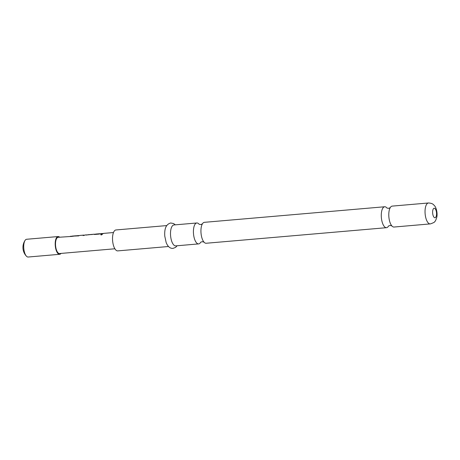 <?xml version="1.0" encoding="UTF-8"?>
<svg xmlns="http://www.w3.org/2000/svg" width="460" height="460" viewBox="0 0 460 460"><rect width="100%" height="100%" fill="white"/><g stroke="black" fill="none" stroke-linecap="round" stroke-linejoin="round"><path stroke-width="0.69" d="M101.321 234.887C100.527 234.669 100.705 234.399 101.85 234.088C102.62 234.232 102.442 234.502 101.321 234.887L100.792 234.675M101.355 234.997C100.556 234.772 100.734 234.514 101.879 234.209L102.361 234.307M392.265 206.109A10.505 4.255 85.1 0 0 392.213 206.109A10.505 4.255 85.1 0 0 392.167 206.114A10.505 4.255 85.1 0 0 390.132 207.839A10.505 4.255 85.1 0 0 391.673 225.687A10.505 4.255 85.1 0 0 394.019 227.039A10.505 4.255 85.1 0 0 394.07 227.033M204.407 222.324A10.505 4.255 85.1 0 0 204.355 222.329A10.505 4.255 85.1 0 0 204.309 222.335A10.505 4.255 85.1 0 0 202.279 224.06A10.505 4.255 85.1 0 0 203.82 241.908A10.505 4.255 85.1 0 0 206.166 243.254A10.505 4.255 85.1 0 0 206.212 243.248M71.599 236.204L76.107 235.894M71.973 236.118L76.038 235.767M70.299 236.48L70.794 236.348M83.099 235.6L84.237 235.221M77.78 236.06L79.321 235.6M87.952 234.744L91.977 234.519M87.561 234.818L91.965 234.393M86.129 235.117L86.652 234.98M95.72 234.071L99.849 233.841M95.346 234.146L99.78 233.72M94.041 234.433L94.536 234.301M101.528 234.008L102.448 233.617M61.03 253.42A8.912 3.611 -94.9 0 1 59.679 254.305A8.912 3.611 -94.9 0 1 59.639 254.305A8.912 3.611 -94.9 0 1 55.28 245.789A8.912 3.611 -94.9 0 1 58.063 236.555A8.912 3.611 -94.9 0 1 58.104 236.549A8.912 3.611 -94.9 0 1 59.627 237.187M28.204 257.019A8.912 3.611 -94.9 0 1 28.163 257.025A8.912 3.611 -94.9 0 1 26.456 256.208A8.912 3.611 -94.9 0 1 23.811 248.561A8.912 3.611 -94.9 0 1 25.087 240.367A8.912 3.611 -94.9 0 1 26.588 239.275A8.912 3.611 -94.9 0 1 26.628 239.269A8.912 3.611 -94.9 0 1 26.674 239.263M59.61 253.54A8.148 3.3 -94.9 0 1 59.57 253.546A8.148 3.3 -94.9 0 1 55.585 245.761A8.148 3.3 -94.9 0 1 58.132 237.314A8.148 3.3 -94.9 0 1 58.167 237.314A8.148 3.3 -94.9 0 1 58.207 237.308M77.291 235.664L70.978 236.52L70.317 236.331L70.725 236.227M58.167 237.314L71.587 236.423M71.938 236.124L76.9 235.968M79.816 235.445L77.757 235.94L78.982 235.56L77.257 235.664M85.134 234.985L84.295 235.376L83.076 235.48L83.915 235.089L79.856 235.439M93.046 234.301L87.141 234.939M101.05 233.611L98.986 234.105L94.725 234.473L94.058 234.278L94.467 234.18M94.426 234.18L95.329 234.376M99.745 233.72L100.648 233.916M103.678 233.387L101.499 233.887L102.379 233.49M102.344 233.496L103.241 233.691M101.879 234.209L102.361 234.249M388.487 226.13A10.505 4.255 -94.9 0 1 386.555 227.683A10.505 4.255 -94.9 0 1 386.503 227.689A10.505 4.255 -94.9 0 1 381.369 217.649A10.505 4.255 -94.9 0 1 384.652 206.764A10.505 4.255 -94.9 0 1 384.698 206.758A10.505 4.255 -94.9 0 1 386.917 207.949M200.629 242.351A10.505 4.255 -94.9 0 1 198.697 243.898A10.505 4.255 -94.9 0 1 198.651 243.903A10.505 4.255 -94.9 0 1 193.511 233.864A10.505 4.255 -94.9 0 1 196.794 222.979A10.505 4.255 -94.9 0 1 196.84 222.979A10.505 4.255 -94.9 0 1 199.059 224.169M117.8 250.884A10.505 4.255 -94.9 0 1 117.754 250.89A10.505 4.255 -94.9 0 1 112.62 240.85A10.505 4.255 -94.9 0 1 115.897 229.965A10.505 4.255 -94.9 0 1 115.949 229.96A10.505 4.255 -94.9 0 1 115.995 229.954M175.783 245.876A10.505 4.255 -94.9 0 1 175.737 245.881A10.505 4.255 -94.9 0 1 170.597 235.842A10.505 4.255 -94.9 0 1 173.88 224.957A10.505 4.255 -94.9 0 1 173.926 224.957A10.505 4.255 -94.9 0 1 173.978 224.952M78.608 235.675L78.988 235.687M83.927 235.215L84.237 235.215M430.318 223.905A10.505 4.255 -94.9 0 1 430.272 223.911A10.505 4.255 -94.9 0 1 425.132 213.871A10.505 4.255 -94.9 0 1 428.415 202.986A10.505 4.255 -94.9 0 1 428.461 202.981A10.505 4.255 -94.9 0 1 428.565 202.975M434.154 208.242A4.772 1.932 -94.9 0 1 436.505 212.773A4.772 1.932 -94.9 0 1 435.016 217.747A4.772 1.932 -94.9 0 1 432.664 213.216A4.772 1.932 -94.9 0 1 434.154 208.242M390.264 207.632L388.706 208.328L387.044 208.11M202.406 223.847L200.853 224.543L199.186 224.325M203.981 242.092L202.245 241.678L200.727 242.173M391.839 225.871L390.097 225.457L388.585 225.958M76.59 235.848L76.049 235.894M92.42 234.485L92.011 234.519M100.332 233.801L99.791 233.847M58.104 236.549L26.628 239.269M25.087 240.367A12.73 12.73 0 0 0 26.456 256.208M113.476 232.536L103.598 233.392M102.298 233.502L100.999 233.617M99.751 233.72L95.686 234.071M94.432 234.18L93.087 234.295M92 234.393L87.9 234.744M86.497 234.864L85.169 234.98M114.879 248.774L59.57 253.546M394.019 227.039L430.451 223.888C433.521 222.789 434.964 222.007 434.798 221.547C435.252 221.375 435.89 220.052 436.712 217.574C437.903 212.968 435.925 206.971 434.533 205.769C433.63 204.93 433.136 203.251 428.461 202.981L392.213 206.109M384.698 206.758L204.355 222.329M166.733 225.578L115.949 229.96M175.329 224.836L173.615 223.548L170.7 222.996C164.668 224.624 164.513 231.483 164.778 236.158L166.158 242.529C167.865 246.744 170.206 248.682 173.167 248.337L175.651 247.336L177.134 245.761M196.84 222.979L173.926 224.957M198.651 243.903L175.737 245.881M168.538 246.502L117.754 250.89M386.503 227.689L206.166 243.254M59.639 254.305L28.163 257.025M103.028 233.565L102.39 233.623M95.352 234.232L94.478 234.307M87.567 234.905L86.56 234.991M84.605 235.158L83.967 235.215M79.287 235.618L78.648 235.669M71.605 236.279L70.731 236.354"/></g></svg>
